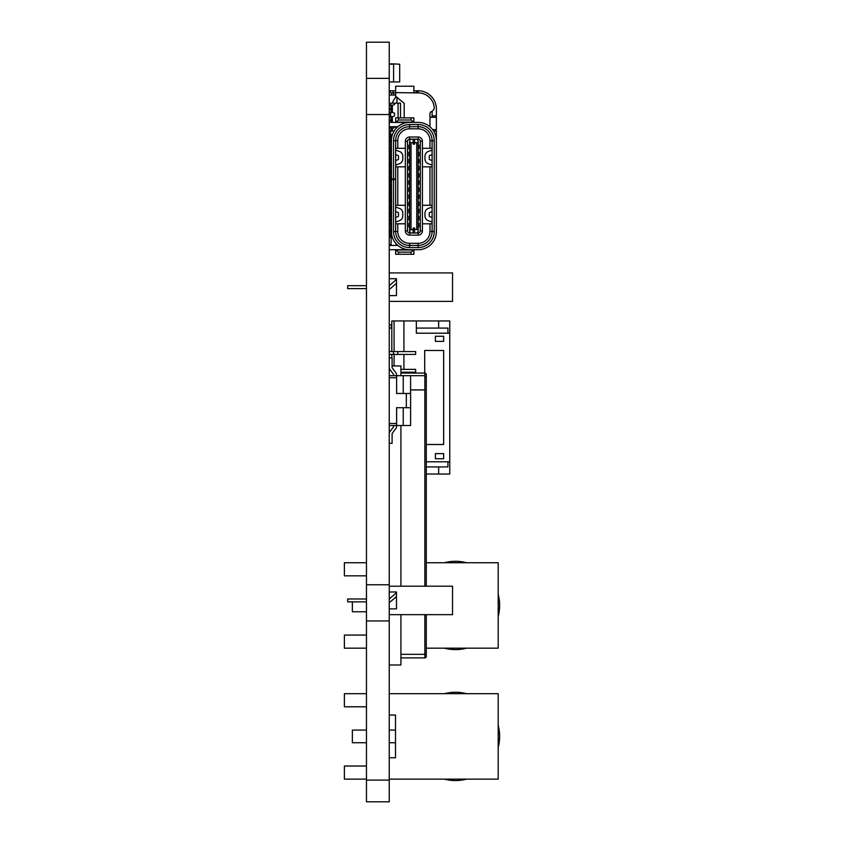 <?xml version="1.0" encoding="UTF-8"?>
<svg xmlns="http://www.w3.org/2000/svg" width="844" height="844" viewBox="0 0 844 844"><rect width="100%" height="100%" fill="white"/><g stroke="black" fill="none" stroke-linecap="round" stroke-linejoin="round"><path stroke-width="1.27" d="M366.465 801.8L389.242 801.8L389.242 780.099L366.465 780.099L366.465 801.8M366.465 78.376L389.242 78.376L389.242 42.2L366.465 42.2L366.465 620.941L389.242 620.941L389.242 780.099M366.465 620.941L366.465 780.099M366.465 584.776L389.242 584.776L389.242 620.941M366.465 114.541L389.242 114.541L389.242 584.776M389.242 78.376L389.242 114.541M389.242 433.763A3.555 3.555 0 0 1 389.96 431.632L393.61 426.737A0.707 0.707 0 0 0 393.758 426.315L393.758 425.513M389.242 375.675L410.606 375.675L410.606 407.715L396.606 407.715L396.606 426.315A3.555 3.555 0 0 1 395.889 428.446L392.238 433.331A0.707 0.707 0 0 0 392.091 433.763L392.091 443.322L389.242 443.322M389.242 423.488L396.606 423.488L396.606 407.715L403.242 407.715L403.242 425.513L410.606 425.513L410.606 393.473L396.606 393.473L403.242 393.473L403.242 375.675M389.242 425.513L403.242 425.513M389.242 357.877L392.091 357.877L392.091 367.425A0.707 0.707 0 0 0 392.238 367.857A0.707 0.707 0 0 1 392.091 367.425A0.707 0.707 0 0 0 392.238 367.857L395.889 372.742A3.555 3.555 0 0 1 396.606 374.873L396.606 393.473L396.606 377.711L389.242 377.711M424.848 373.069L400.921 373.069L424.848 373.069A1.424 1.424 0 0 1 426.273 374.493L426.273 376.635L426.273 374.493A1.424 1.424 0 0 0 424.848 373.069L424.848 375.675L410.606 375.675M424.848 375.675L424.848 389.917L410.606 389.917M389.242 367.425A3.555 3.555 0 0 0 389.96 369.566L393.61 374.451A0.707 0.707 0 0 1 393.758 374.873L393.758 375.675M396.606 425.513L396.606 426.315L396.606 425.513M366.465 285.705L347.654 285.705L347.654 288.606L366.465 288.606M389.242 285.705L396.48 279.438M396.48 283.267L390.329 288.606L389.242 288.606M389.242 295.6L396.48 295.6L396.48 278.71L389.242 278.71M389.242 272.918L452.542 272.918L452.542 301.392L389.242 301.392M403.917 373.069L403.917 372.215L415.659 372.215L415.659 369.366L403.917 369.366L403.917 354.417L415.659 354.417L415.659 351.568L403.917 351.568L403.917 320.952L449.768 320.952L449.768 474.043L426.273 474.043M426.273 461.795L449.768 461.795M416.345 320.952L416.345 333.201L449.768 333.201M435.388 336.26L435.388 341.387L443.649 341.387L443.649 336.26L435.388 336.26M443.649 453.608L435.388 453.608L435.388 458.735L443.649 458.735L443.649 453.608M426.273 444.493L443.649 444.493L443.649 350.503L424.701 350.503L424.701 373.069M403.917 320.952L391.806 320.952L391.806 351.568M438.658 466.922L438.658 474.043M447.921 461.795L447.921 466.922L426.273 466.922M447.921 333.201L447.921 328.073L416.345 328.073M438.658 328.073L438.658 320.952M391.806 354.417L391.806 357.877M394.085 320.952L394.085 351.568M394.085 354.417L394.085 365.958M400.921 369.366L415.659 369.366L415.659 372.215L400.921 372.215M391.806 324.792L389.242 324.792M391.384 324.792L391.384 328.073L389.242 328.073M393.515 354.417L393.515 351.568L415.659 351.568L415.659 354.417L389.242 354.417M393.515 351.568L389.242 351.568M444.345 562.726A44.141 44.141 0 0 1 466.584 562.726M498.192 594.334A44.141 44.141 0 0 1 498.192 616.574M466.584 648.171A44.141 44.141 0 0 1 444.345 648.171M352.359 601.877L352.359 611.784L366.465 611.784M426.273 648.171L498.192 648.171L498.192 562.726L426.273 562.726M366.465 562.726L344.384 562.726L344.384 575.83L366.465 575.83M366.465 648.171L344.384 648.171L344.384 635.068L366.465 635.068M389.242 159.41L390.666 159.41A2.849 2.849 0 0 1 389.242 156.931M389.242 238.398A2.849 2.849 0 0 1 390.666 235.94M392.354 237.354L391.954 237.417A0.992 0.992 0 0 0 391.099 238.398L391.099 244.654L389.242 244.654M391.954 237.417A0.992 0.992 0 0 0 391.099 238.398M390.666 164.2L389.865 164.2L390.624 162.565M389.865 164.2L389.865 166.838M389.865 169.686L389.865 173.959M389.865 176.807L390.666 177.018M389.865 177.018L389.865 181.08M389.865 183.929L389.865 188.201M389.865 191.05L389.865 195.323M389.865 198.171L389.865 202.444M389.865 205.292L389.865 209.565M389.865 212.414L389.865 216.686M429.976 126.758L429.976 113.592A2.131 2.131 0 0 1 431.4 111.577A4.273 4.273 0 0 0 434.217 107.03A16.089 16.089 0 0 0 418.244 92.903L395.657 92.618L395.657 96.184L404.202 103.348L404.202 117.854M389.242 90.772L395.657 90.772M413.887 90.772L418.16 90.772A18.23 18.23 0 0 1 436.38 109.003L436.38 140.642A18.23 18.23 0 0 0 418.16 122.412L409.614 122.412A18.23 18.23 0 0 0 391.384 140.642L391.605 234.337M396.933 103.158L396.933 97.26M396.205 96.649A18.23 18.23 0 0 0 392.344 103.158M389.242 95.045L391.384 95.045L391.384 92.903L389.242 91.395M391.384 95.045L393.515 95.045L393.515 92.903L391.384 92.903M418.065 90.772L415.311 92.903L413.887 92.903M395.657 92.903L393.515 92.903L392.629 90.772M393.515 95.045L395.657 95.045M418.16 92.903L418.16 90.772M436.38 115.871L432.107 115.871L432.107 117.295L432.107 111.25M389.242 213.817L389.865 213.817M436.38 129.617L432.677 129.617M429.976 117.295L436.38 117.295M395.657 92.618L395.657 86.215L413.887 86.215L413.887 92.618M411.039 86.215L413.887 86.215M395.657 86.215L398.505 86.215M407.62 86.215L410.469 86.215M410.11 86.215L401.923 86.215M390.666 105.3L390.666 103.158L394.517 103.158L394.517 104.582L392.376 105.3L392.376 112.421L394.517 113.128L394.517 115.976L392.376 116.694L392.376 122.412M398.073 117.854L398.073 103.158L394.517 103.158L394.517 104.582M398.073 103.158L400.499 103.158L400.499 117.854M390.666 112.421L390.666 116.694M390.666 126.684L390.666 128.088M390.666 130.925L390.666 153.682L391.384 153.682M394.517 127.37L394.517 126.684L393.8 128.088L392.376 128.088L392.376 130.925L394.032 131.168M397.693 97.893L396.933 97.893M394.517 115.976L394.517 113.128M389.242 108.718L390.951 108.718L390.951 105.3L392.376 105.3M390.951 108.718L392.376 108.718M389.242 105.3L390.951 105.3M389.242 112.421L390.951 112.421L390.951 109.003L392.376 109.003M390.951 112.421L392.376 112.421M389.242 109.003L390.951 109.003M389.242 120.112L390.951 120.112L390.951 116.694L392.376 116.694M390.951 120.112L392.376 120.112M389.242 116.694L390.951 116.694M390.951 122.412L390.951 120.397L392.376 120.397M389.242 120.397L390.951 120.397M389.242 185.047L389.865 185.047M389.242 192.168L389.865 192.168M389.242 199.859L389.865 199.859M389.242 200.144L389.865 200.144M389.242 130.925L390.951 130.925L390.951 128.088L392.376 128.088M390.951 130.925L392.376 130.925M389.242 128.088L390.951 128.088M389.242 135.198L390.666 135.198M389.242 163.683L389.928 163.683M389.242 166.532L389.865 166.532M389.242 170.804L389.865 170.804M389.242 173.653L389.865 173.653M389.242 177.926L389.865 177.926M389.242 180.774L389.865 180.774M389.242 665.009L400.921 665.009L400.921 614.664M400.921 586.2L400.921 425.513M400.921 375.675L400.921 365.958L392.091 365.958M424.848 376.635L426.273 376.635L426.273 586.2M426.273 614.664L426.273 656.463L426.273 654.332L400.921 654.332M426.273 656.463A1.424 1.424 0 0 1 424.848 657.887L400.921 657.887M366.465 598.987L347.654 598.987L347.654 601.877L366.465 601.877M389.242 598.987L396.48 592.71M396.48 596.539L390.329 601.877L389.242 601.877M389.242 608.872L396.48 608.872L396.48 591.982L389.242 591.982M389.242 586.2L452.542 586.2L452.542 614.664L389.242 614.664M444.345 693.684A44.141 44.141 0 0 1 466.584 693.684M498.192 725.281A44.141 44.141 0 0 1 498.192 747.531M466.584 779.128A44.141 44.141 0 0 1 444.345 779.128M366.465 742.741L352.359 742.741L352.359 730.071L366.465 730.071M389.242 730.071L395.509 730.071M389.242 742.741L395.509 742.741M389.242 779.128L498.192 779.128L498.192 693.684L389.242 693.684M366.465 693.684L344.384 693.684L344.384 706.787L366.465 706.787M366.465 779.128L344.384 779.128L344.384 766.025L366.465 766.025M389.242 715.047L395.509 715.047L395.509 757.764L389.242 757.764M399.687 64.218L393.589 63.891L399.687 64.218L399.687 81.942L389.242 81.942M393.589 81.942L393.589 64.218L389.242 64.218M393.589 63.891L389.242 63.891M392.091 178.949L392.091 179.656M395.657 178.949L395.657 231.488A13.958 13.958 0 0 0 409.614 245.446L418.16 245.446A13.958 13.958 0 0 0 432.107 231.488L432.107 140.642A13.958 13.958 0 0 0 418.16 126.684L409.614 126.684A13.958 13.958 0 0 0 395.657 140.642L395.657 178.949L391.384 178.949M395.741 122.127L395.657 117.854L413.887 117.854L413.887 122.127L395.741 122.127L398.505 119.985L411.039 119.985L413.792 122.127M391.384 231.488A18.23 18.23 0 0 0 409.614 249.718L418.16 249.718A18.23 18.23 0 0 0 436.38 231.488L436.38 140.642M409.614 249.718L389.242 249.718M395.657 249.718L395.657 254.276L413.887 254.276L413.887 249.718M413.792 250.003L411.039 252.145L398.505 252.145L395.741 250.003L413.887 250.003L413.887 254.276M395.657 222.552A0.707 0.707 0 0 1 396.121 221.877L399.497 220.653A4.98 4.98 0 0 0 402.778 215.969L402.778 213.121A4.98 4.98 0 0 0 399.497 208.436L396.121 207.213A0.707 0.707 0 0 1 395.657 206.537M395.657 211.591L398.03 212.456A0.707 0.707 0 0 1 398.505 213.121L398.505 215.969A0.707 0.707 0 0 1 398.03 216.644L395.657 217.509M397.883 245.446L389.242 245.446M432.107 206.537A0.707 0.707 0 0 1 431.643 207.213L428.267 208.436A4.98 4.98 0 0 0 424.986 213.121L424.986 215.969A4.98 4.98 0 0 0 428.267 220.653L431.643 221.877A0.707 0.707 0 0 1 432.107 222.552M432.107 217.509L429.733 216.644A0.707 0.707 0 0 1 429.258 215.969L429.258 213.121A0.707 0.707 0 0 1 429.733 212.456L432.107 211.591M432.107 149.578A0.707 0.707 0 0 1 431.643 150.253L428.267 151.477A4.98 4.98 0 0 0 424.986 156.161L424.986 159.01A4.98 4.98 0 0 0 428.267 163.694L431.643 164.918A0.707 0.707 0 0 1 432.107 165.593M432.107 160.539L429.733 159.674A0.707 0.707 0 0 1 429.258 159.01L429.258 156.161A0.707 0.707 0 0 1 429.733 155.486L432.107 154.621M395.657 154.621L398.03 155.486A0.707 0.707 0 0 1 398.505 156.161L398.505 159.01A0.707 0.707 0 0 1 398.03 159.674L395.657 160.539M395.657 165.593A0.707 0.707 0 0 1 396.121 164.918L399.497 163.694A4.98 4.98 0 0 0 402.778 159.01L402.778 156.161A4.98 4.98 0 0 0 399.497 151.477L396.121 150.253A0.707 0.707 0 0 1 395.657 149.578M393.515 178.949L393.515 140.642A16.089 16.089 0 0 1 409.614 124.543L418.16 124.543A16.089 16.089 0 0 1 434.249 140.642L434.249 231.488A16.089 16.089 0 0 1 418.16 247.587L409.614 247.587A16.089 16.089 0 0 1 393.515 231.488L393.515 179.656L391.384 179.656M393.515 179.656L395.657 179.656M397.883 126.684L389.242 126.684M409.614 122.412L389.242 122.412M396.205 128.288L395.657 126.684M395.657 245.446L396.205 243.842M395.741 250.003L395.657 254.276M418.16 148.681L418.867 148.681L418.867 145.126L418.16 145.126M418.16 170.045L418.867 170.045L418.867 166.479L418.16 166.479M418.16 191.409L418.867 191.409L418.867 187.843L418.16 187.843M418.16 155.802L418.867 155.802L418.867 152.247L418.16 152.247M418.16 162.924L418.867 162.924L418.867 159.368L418.16 159.368M418.16 177.166L418.867 177.166L418.867 173.6L418.16 173.6M418.16 184.287L418.867 184.287L418.867 180.721L418.16 180.721M418.16 198.53L418.867 198.53L418.867 194.964L418.16 194.964M418.16 212.762L418.867 212.762L418.867 209.207L418.16 209.207M418.16 219.883L418.867 219.883L418.867 216.328L418.16 216.328M418.16 205.651L418.867 205.651L418.867 202.085L418.16 202.085M418.16 227.004L418.867 227.004L418.867 223.449L418.16 223.449M409.614 227.004L408.897 227.004L408.897 223.449L409.614 223.449M409.614 219.883L408.897 219.883L408.897 216.328L409.614 216.328M409.614 212.762L408.897 212.762L408.897 209.207L409.614 209.207M409.614 205.651L408.897 205.651L408.897 202.085L409.614 202.085M409.614 198.53L408.897 198.53L408.897 194.964L409.614 194.964M409.614 191.409L408.897 191.409L408.897 187.843L409.614 187.843M409.614 184.287L408.897 184.287L408.897 180.721L409.614 180.721M409.614 177.166L408.897 177.166L408.897 173.6L409.614 173.6M409.614 170.045L408.897 170.045L408.897 166.479L409.614 166.479M409.614 162.924L408.897 162.924L408.897 159.368L409.614 159.368M409.614 155.802L408.897 155.802L408.897 152.247L409.614 152.247M409.614 148.681L408.897 148.681L408.897 145.126L409.614 145.126M416.736 142.699L418.16 141.992L418.16 231.562L416.736 232.986L414.594 232.986L414.594 228.007L413.17 228.007L414.594 228.007L414.594 229.431L413.17 229.431L413.17 228.007L413.17 229.431L409.614 230.138L409.614 231.562L411.039 232.986L414.594 232.986L414.594 229.431L416.736 229.431L416.736 142.699L414.594 142.699L414.594 139.144L418.16 139.144L418.16 137.002A4.273 4.273 0 0 1 422.422 141.275L422.422 230.855A4.273 4.273 0 0 1 418.16 235.128L409.614 235.128A4.273 4.273 0 0 1 405.342 230.855L405.342 141.275A4.273 4.273 0 0 1 409.614 137.002L418.16 137.002M413.17 232.986L413.17 229.431L413.17 232.986M411.039 142.699L413.17 142.699L413.17 144.124L414.594 144.124L413.17 144.124L413.17 139.144L414.594 139.144L414.594 142.699L413.17 142.699L413.17 139.144L411.039 139.144L409.614 140.568L409.614 141.992L411.039 142.699L411.039 229.431M414.594 144.124L414.594 142.699L414.594 144.124M389.242 230.781L390.666 230.781M389.242 223.66L390.666 223.66M389.242 148.47L390.666 148.47M389.242 141.349L390.666 141.349M418.16 230.138L416.736 229.431M409.614 230.138L409.614 141.992M418.16 141.992L418.16 140.568L416.736 139.144M411.039 139.144L409.614 139.144A2.131 2.131 0 0 0 407.473 141.275L407.473 230.855A2.131 2.131 0 0 0 409.614 232.986L411.039 232.986M416.736 232.986L418.16 232.986A2.131 2.131 0 0 0 420.291 230.855L420.291 141.275A2.131 2.131 0 0 0 418.16 139.144M405.342 148.322L395.657 148.322M432.107 148.322L422.422 148.322M429.976 148.322L429.976 140.642A11.816 11.816 0 0 0 418.16 128.815L409.614 128.815A11.816 11.816 0 0 0 397.788 140.642L397.788 148.322M405.342 205.292L395.657 205.292M405.342 166.838L397.788 166.838L397.788 205.292M432.107 205.292L429.976 205.292L429.976 166.838L422.422 166.838M429.976 205.292L422.422 205.292M395.657 166.838L397.788 166.838M429.976 166.838L432.107 166.838M395.657 223.808L397.788 223.808L397.788 231.488A11.816 11.816 0 0 0 409.614 243.315L418.16 243.315A11.816 11.816 0 0 0 429.976 231.488L429.976 223.808L422.422 223.808M405.342 223.808L397.788 223.808M429.976 223.808L432.107 223.808M392.344 237.333L390.666 237.333L390.666 153.682M391.384 218.448L390.666 218.448M391.384 212.751L390.666 212.751M391.384 159.379L390.666 159.379M396.933 127.539L396.933 126.684M392.344 134.797L390.666 134.797M396.933 245.446L396.933 244.591M390.666 235.191L389.242 235.191M390.666 231.773L389.242 231.773M390.666 231.488L389.242 231.488M390.666 220.389L389.242 220.389M390.666 220.105L389.242 220.105M390.666 216.686L389.242 216.686M390.666 155.444L389.242 155.444M390.666 152.025L389.242 152.025M390.666 151.741L389.242 151.741M390.666 140.642L389.242 140.642M390.666 140.357L389.242 140.357M390.666 136.939L389.242 136.939M390.666 212.414L389.242 212.414M390.666 209.565L389.242 209.565M390.666 205.292L389.242 205.292M390.666 202.444L389.242 202.444M390.666 198.171L389.242 198.171M390.666 195.323L389.242 195.323M390.666 191.05L389.242 191.05M390.666 188.201L389.242 188.201M390.666 183.929L389.242 183.929M390.666 181.08L389.242 181.08M390.666 176.807L389.242 176.807M390.666 173.959L389.242 173.959M390.666 169.686L389.242 169.686M390.666 166.838L389.242 166.838M390.666 162.565L389.242 162.565M390.666 159.716L389.242 159.716M406.333 407.715L406.333 393.473M397.788 351.568L397.788 354.417M433.647 131.042L436.38 131.042M391.669 108.718L391.669 105.3M391.669 112.421L391.669 109.003M391.669 120.112L391.669 116.694M391.669 122.412L391.669 120.397M391.669 130.925L391.669 128.088M424.848 389.917L424.848 586.2M424.848 614.664L424.848 657.887M398.505 119.985L398.505 117.854M411.039 119.985L411.039 117.854M411.039 254.276L411.039 252.145M398.505 254.276L398.505 252.145M397.788 231.488L393.515 231.488M409.614 243.315L409.614 247.587M418.16 243.315L418.16 247.587M429.976 231.488L434.249 231.488M393.515 140.642L397.788 140.642M429.976 140.642L434.249 140.642M418.16 128.815L418.16 124.543M409.614 124.543L409.614 128.815M422.422 230.855L420.291 230.855M420.291 141.275L422.422 141.275M418.16 235.128L418.16 232.986M409.614 139.144L409.614 137.002M409.614 235.128L409.614 232.986M407.473 141.275L405.342 141.275M405.342 230.855L407.473 230.855"/></g></svg>

